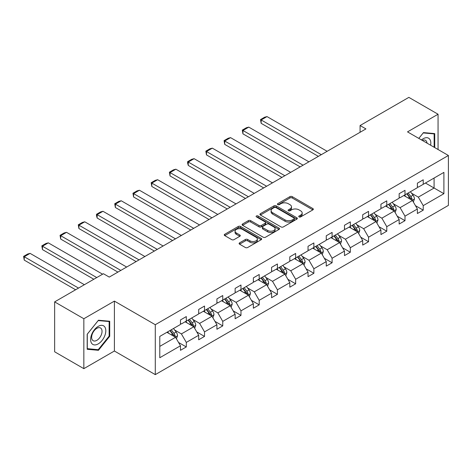 <?xml version="1.0" encoding="UTF-8"?>
<svg xmlns="http://www.w3.org/2000/svg" width="472" height="472" viewBox="0 0 472 472"><rect width="100%" height="100%" fill="white"/><g stroke="black" fill="none" stroke-linecap="round" stroke-linejoin="round"><path stroke-width="0.71" d="M299.071 216.913A1.133 0.655 0 0 0 300.676 216.913L312.859 209.881A1.622 0.938 0 0 0 313.337 209.22A1.622 0.938 0 0 0 312.859 208.553L292.221 196.641A1.622 0.938 0 0 0 289.926 196.641L277.743 203.674A1.133 0.655 0 0 0 277.412 204.134A1.133 0.655 0 0 0 277.743 204.6A1.133 0.655 0 0 0 279.347 204.6L280.923 203.692A5.192 2.997 0 0 1 288.262 203.692L289.985 204.683A5.192 2.997 0 0 1 291.501 206.801A5.192 2.997 0 0 1 289.985 208.919L288.41 209.828A1.133 0.655 0 0 0 288.073 210.294A1.133 0.655 0 0 0 288.41 210.76A1.133 0.655 0 0 0 290.014 210.76L291.59 209.845A5.192 2.997 0 0 1 298.929 209.845L300.646 210.842A5.192 2.997 0 0 1 302.168 212.96A5.192 2.997 0 0 1 300.646 215.079L299.071 215.987A1.133 0.655 0 0 0 298.741 216.453A1.133 0.655 0 0 0 299.071 216.913L299.071 215.987M239.587 242.85A1.622 0.938 0 0 0 239.109 243.511A1.622 0.938 0 0 0 239.587 244.172L245.375 247.517A1.622 0.938 0 0 0 247.67 247.517L261.199 239.705A1.622 0.938 0 0 0 261.677 239.044A1.622 0.938 0 0 0 261.199 238.384L240.561 226.466A1.622 0.938 0 0 0 238.266 226.466L224.737 234.277A1.622 0.938 0 0 0 224.259 234.938A1.622 0.938 0 0 0 224.737 235.599L231.728 239.64A1.622 0.938 0 0 0 234.023 239.64L239.817 236.295A1.622 0.938 0 0 0 240.289 235.634A1.622 0.938 0 0 0 239.817 234.973L236.348 232.967A4.336 2.507 0 0 1 235.074 231.197A4.336 2.507 0 0 1 237.752 228.885A4.336 2.507 0 0 1 242.484 229.427L256.072 237.274A4.336 2.507 0 0 1 257.34 239.044A4.336 2.507 0 0 1 254.662 241.357A4.336 2.507 0 0 1 249.936 240.814L247.67 239.505A1.622 0.938 0 0 0 245.375 239.505L239.587 242.85L239.587 244.172M114.395 301.106L83.845 318.742L54.64 301.879L54.64 351.793L83.845 368.656L114.395 351.015L155.288 374.626L155.288 324.712L114.395 301.106L114.395 351.015M438.063 149.512L438.063 114.236L407.513 131.877L448.4 155.483L155.288 324.712M438.063 114.236L408.852 97.374L360.083 125.534L360.083 132.278M54.64 301.879L103.415 273.719L109.256 277.093L365.924 128.909L360.083 125.534M281.041 226.926A1.622 0.938 0 0 0 283.336 226.926L296.864 219.114A1.622 0.938 0 0 0 297.336 218.453A1.622 0.938 0 0 0 296.864 217.793L276.226 205.875A1.622 0.938 0 0 0 273.931 205.875L260.397 213.686A1.622 0.938 0 0 0 259.924 214.347A1.622 0.938 0 0 0 260.397 215.014L281.041 226.926M256.898 217.161A1.133 0.655 0 0 1 258.048 217.321L258.048 215.969L279.035 228.088A1.622 0.938 0 0 1 279.507 228.749A1.622 0.938 0 0 1 279.035 229.41L265.5 237.221A1.622 0.938 0 0 1 263.211 237.221L242.567 225.303L242.567 223.982A1.622 0.938 0 0 0 242.095 224.642A1.622 0.938 0 0 0 242.567 225.303M242.567 223.982L248.36 220.636A1.622 0.938 0 0 1 250.65 220.636L259.022 225.474A1.622 0.938 0 0 0 261.317 225.474L265.158 223.256A1.622 0.938 0 0 0 265.63 222.589A1.622 0.938 0 0 0 265.158 221.928L256.443 216.896A1.133 0.655 0 0 1 256.107 216.436A1.133 0.655 0 0 1 256.809 215.828A1.133 0.655 0 0 1 258.048 215.969M83.845 318.742L83.845 368.656M159.784 336.412L180.463 324.476L180.463 319.957L186.304 316.582L186.304 321.102L198.688 313.951L198.688 309.431L204.529 306.062L204.529 310.582L216.913 303.431L216.913 298.912L222.755 295.543L222.755 300.056L235.133 292.911L235.133 288.392L240.98 285.017L240.98 289.537L253.358 282.386L253.358 277.866L259.199 274.498L259.199 279.017L271.583 271.866L271.583 267.347L277.424 263.972L277.424 268.491L289.808 261.346L289.808 256.827L295.649 253.452L295.649 257.972L308.033 250.821L308.033 246.301L313.874 242.932L313.874 247.452L326.258 240.301L326.258 235.782L332.099 232.407L332.099 236.926L344.483 229.775L344.483 225.256L350.324 221.887L350.324 226.407L362.708 219.256L362.708 214.736L368.549 211.362L368.549 215.881L380.933 208.736L380.933 204.217L386.774 200.842L386.774 205.361L399.159 198.21L399.159 193.691L405 190.322L405 194.842L417.384 187.691L417.384 183.171L423.225 179.797L423.225 184.316L443.904 172.38L443.904 193.691L423.225 205.633L423.225 210.152L417.384 213.521L417.384 209.002L405 216.152L405 220.672L399.159 224.047L399.159 219.527L386.774 226.678L386.774 231.197L380.933 234.566L380.933 230.047L368.549 237.198L368.549 241.717L362.708 245.086L362.708 240.572L350.324 247.717L350.324 252.237L344.483 255.612L344.483 251.092L332.099 258.243L332.099 262.762L326.258 266.131L326.258 261.612L313.874 268.763L313.874 273.282L308.033 276.657L308.033 272.137L295.649 279.282L295.649 283.802L289.808 287.177L289.808 282.657L277.424 289.808L277.424 294.327L271.583 297.696L271.583 293.177L259.199 300.328L259.199 304.847L253.358 308.222L253.358 303.702L240.98 310.853L240.98 315.373L235.133 318.742L235.133 314.222L222.755 321.373L222.755 325.892L216.913 329.267L216.913 324.748L204.529 331.893L204.529 336.412L198.688 339.787L198.688 335.267L186.304 342.418L186.304 346.938L180.463 350.307L180.463 345.787L159.784 357.729L159.784 336.412M155.288 374.626L448.4 205.397L448.4 155.483M185.136 321.78L193.78 326.772L181.395 333.916L174.634 330.017M181.395 333.916L186.304 342.418M193.78 326.772L198.688 335.267M180.463 323.397L181.395 323.934L186.304 321.102M203.361 311.254L212.005 316.246L199.621 323.397L192.859 319.491M199.621 323.397L204.529 331.893M212.005 316.246L216.913 324.748M198.688 312.877L199.621 313.414L204.529 310.582M221.586 300.735L230.23 305.726L217.846 312.877L211.084 308.971M217.846 312.877L222.755 321.373M230.23 305.726L235.133 314.222M216.913 302.351L217.846 302.894L222.755 300.056M239.805 290.209L248.455 295.201L236.071 302.351L229.309 298.452M236.071 302.351L240.98 310.853M248.455 295.201L253.358 303.702M235.133 291.832L236.071 292.369L240.98 289.537M258.031 279.69L266.68 284.681L254.296 291.832L247.534 287.926M254.296 291.832L259.199 300.328M266.68 284.681L271.583 293.177M253.358 281.306L254.296 281.849L259.199 279.017M276.256 269.17L284.905 274.161L272.521 281.306L265.76 277.406M272.521 281.306L277.424 289.808M284.905 274.161L289.808 282.657M271.583 270.786L272.521 271.323L277.424 268.491M294.481 258.644L303.13 263.636L290.746 270.786L283.985 266.881M290.746 270.786L295.649 279.282M303.13 263.636L308.033 272.137M289.808 260.267L290.746 260.804L295.649 257.972M312.706 248.124L321.355 253.116L308.971 260.267L302.21 256.361M308.971 260.267L313.874 268.763M321.355 253.116L326.258 261.612M308.033 249.741L308.971 250.284L313.874 247.452M330.931 237.605L339.574 242.59L327.196 249.741L320.429 245.841M327.196 249.741L332.099 258.243M339.574 242.59L344.483 251.092M326.258 239.221L327.196 239.758L332.099 236.926M349.156 227.079L357.8 232.071L345.421 239.221L338.654 235.316M345.421 239.221L350.324 247.717M357.8 232.071L362.708 240.572M344.483 228.696L345.421 229.239L350.324 226.407M367.381 216.559L376.025 221.551L363.641 228.702L356.879 224.796M363.641 228.702L368.549 237.198M376.025 221.551L380.933 230.047M362.708 218.176L363.641 218.719L368.549 215.881M385.606 206.034L394.25 211.025L381.866 218.176L375.104 214.27M381.866 218.176L386.774 226.678M394.25 211.025L399.159 219.527M380.933 207.656L381.866 208.193L386.774 205.361M403.831 195.514L412.475 200.506L400.091 207.656L393.329 203.751M400.091 207.656L405 216.152M412.475 200.506L417.384 209.002M399.159 197.131L400.091 197.674L405 194.842M425.443 183.036L434.087 188.027L418.316 197.131L411.554 193.231M418.316 197.131L423.225 205.633M443.904 193.691L434.087 188.027L434.087 178.044L443.904 172.38M417.384 186.611L418.316 187.148L423.225 184.316M159.784 346.395L175.554 337.291L166.911 332.3M175.554 337.291L180.463 345.787M415.454 205.668L423.225 210.152M397.229 216.188L405 220.672M379.004 226.707L386.774 231.197M360.779 237.233L368.549 241.717M342.554 247.753L350.324 252.237M324.329 258.272L332.099 262.762M306.11 268.798L313.874 273.282M287.885 279.318L295.649 283.802M269.659 289.843L277.424 294.327M251.434 300.363L259.199 304.847M233.209 310.883L240.98 315.373M214.984 321.408L222.755 325.892M196.759 331.928L204.529 336.412M178.534 342.454L186.304 346.938M434.73 147.594L434.73 133.6L423.461 132.597L418.8 138.39M109.722 336.276L109.722 321.243L98.447 320.234L87.178 334.259L87.178 349.292L98.447 350.301L109.722 336.276L109.138 335.934M299.525 217.073L300.646 216.424A5.192 2.997 0 0 0 302.168 214.306L302.168 212.96M291.501 206.801L291.501 208.152A5.192 2.997 0 0 1 289.985 210.27L288.858 210.919M312.859 208.553L312.859 209.881L292.221 197.986A1.622 0.938 0 0 0 289.926 197.986L278.197 204.76M296.841 219.126L276.226 207.226A1.622 0.938 0 0 0 273.931 207.226L260.42 215.025M293.997 218.919A1.133 0.655 0 0 0 294.327 218.453A1.133 0.655 0 0 0 293.997 217.993L275.878 207.532A1.133 0.655 0 0 0 274.273 207.532L272.609 208.488A5.192 2.997 0 0 0 271.093 210.606A5.192 2.997 0 0 0 272.609 212.725L284.994 219.875A5.192 2.997 0 0 0 292.333 219.875L293.997 218.919L293.997 220.265A1.133 0.655 0 0 0 294.327 219.804L294.327 218.453M271.093 210.606L271.093 211.957A5.192 2.997 0 0 0 272.609 214.076L272.609 212.725M293.997 220.265L292.333 221.226A5.192 2.997 0 0 1 284.994 221.226L272.609 214.076M242.59 225.321L248.36 221.987L248.36 220.636M265.63 222.589L265.63 223.94A1.622 0.938 0 0 1 265.158 224.601L261.317 226.82A1.622 0.938 0 0 1 259.022 226.82L250.65 221.987A1.622 0.938 0 0 0 248.36 221.987M258.048 217.321L279.011 229.422M267.707 230.489A4.336 2.507 0 0 0 272.438 231.032A4.336 2.507 0 0 0 275.117 228.713A4.336 2.507 0 0 0 273.843 226.943L269.058 224.182A1.622 0.938 0 0 0 266.763 224.182L262.922 226.401A1.622 0.938 0 0 0 262.444 227.061A1.622 0.938 0 0 0 262.922 227.722L267.707 230.489L267.707 231.835A4.336 2.507 0 0 0 272.438 232.377A4.336 2.507 0 0 0 275.117 230.065L275.117 228.713M262.444 227.061L262.444 228.407A1.622 0.938 0 0 0 262.922 229.073L262.922 227.722M267.707 231.835L262.922 229.073M257.34 239.044L257.34 240.39A4.336 2.507 0 0 1 254.662 242.708A4.336 2.507 0 0 1 249.936 242.165L247.67 240.856A1.622 0.938 0 0 0 245.375 240.856L239.605 244.189M235.074 231.197L235.074 232.548A4.336 2.507 0 0 0 236.348 234.318L236.348 232.967M239.817 234.973L239.817 236.295L236.348 234.318M261.199 238.384L261.199 239.705L240.561 227.811A1.622 0.938 0 0 0 238.266 227.811L224.755 235.611M97.261 349.61L98.447 350.301M413.366 202.045L414.44 198.942A4.378 2.525 -120 0 0 413.041 195.213L410.416 191.709M321.296 154.674L261.163 119.959L267.005 116.584L327.137 151.3M405.713 196.6L404.575 195.083M261.163 123.334L260.52 119.587L261.163 119.959L261.163 123.334L318.376 156.362M411.832 200.134L412.074 199.125A4.378 2.525 -120 0 0 410.823 196.494L408.197 192.995M407.1 193.626L409.991 197.479A2.23 1.286 60 0 1 410.392 198.157L412.074 199.125M406.799 193.803L409.419 197.302A4.378 2.525 60 0 1 410.51 199.373M260.52 119.587L264.609 117.227L267.005 116.584M395.141 212.565L396.214 209.462A4.378 2.525 -120 0 0 394.816 205.733L392.191 202.234M303.071 165.194L242.938 130.478L248.779 127.11L308.912 161.825M387.488 207.125L386.35 205.603M242.938 133.853L242.295 130.107L242.938 130.478L242.938 133.853L300.151 166.882M393.607 210.654L393.849 209.651A4.378 2.525 -120 0 0 392.598 207.013L389.972 203.515M388.875 204.146L391.766 207.999A2.23 1.286 60 0 1 392.167 208.677L393.849 209.651M388.574 204.323L391.194 207.827A4.378 2.525 60 0 1 392.285 209.892M242.295 130.107L246.384 127.747L248.779 127.11M376.916 223.085L377.989 219.982A4.378 2.525 -120 0 0 376.591 216.259L373.971 212.754M284.846 175.72L224.713 141.004L230.554 137.629L290.687 172.345M369.263 217.645L368.13 216.129M224.713 144.373L224.07 140.632L224.713 141.004L224.713 144.373L281.926 177.401M375.382 221.173L375.623 220.17A4.378 2.525 -120 0 0 374.373 217.539L371.747 214.034M370.65 214.672L373.541 218.524A2.23 1.286 60 0 1 373.942 219.203L375.623 220.17M370.349 214.848L372.968 218.347A4.378 2.525 60 0 1 374.06 220.412M224.07 140.632L228.159 138.272L230.554 137.629M430.617 145.217A10.738 6.201 120 0 0 421.496 139.948M427.018 143.14A7.351 4.242 120 0 0 425.52 140.326A7.351 4.242 120 0 0 422.334 140.432M418.817 138.408L423.225 132.927L434.146 133.9L434.146 147.252M433.426 133.482L434.146 133.9M104.79 335.722A10.738 6.201 120 0 0 102.011 325.344A10.738 6.201 120 0 0 91.639 334.548A10.738 6.201 120 0 0 94.418 344.92A10.738 6.201 120 0 0 104.79 335.722M101.338 334.736A7.351 4.242 120 0 0 100.512 327.969A7.351 4.242 120 0 0 92.329 333.934A7.351 4.242 120 0 0 93.155 340.701A7.351 4.242 120 0 0 101.338 334.736M87.29 348.719L87.29 334.158L98.217 320.571L109.138 321.544L109.138 336.105L98.217 349.699L87.178 348.655M108.418 321.125L109.138 321.544M358.69 233.61L359.764 230.507A4.378 2.525 -120 0 0 358.366 226.778L355.746 223.28M266.621 186.239L206.488 151.524L212.329 148.149L272.462 182.865M351.038 228.165L349.905 226.648M206.488 154.899L205.845 151.152L206.488 151.524L206.488 154.899L263.7 187.927M357.156 231.699L357.398 230.69A4.378 2.525 -120 0 0 356.148 228.059L353.522 224.56M352.425 225.191L355.316 229.044A2.23 1.286 60 0 1 355.717 229.722L357.398 230.69M352.124 225.368L354.743 228.867A4.378 2.525 60 0 1 355.835 230.938M205.845 151.152L209.934 148.792L212.329 148.149M340.465 244.13L341.539 241.027A4.378 2.525 -120 0 0 340.141 237.298L337.521 233.799M248.396 196.759L188.263 162.043L194.104 158.675L254.237 193.39M332.813 238.69L331.68 237.168M188.263 165.418L187.62 163.023L187.62 161.678L188.263 162.043L188.263 165.418L245.475 198.447M338.931 242.219L339.173 241.216A4.378 2.525 -120 0 0 337.922 238.584L335.297 235.08M334.206 235.711L337.091 239.57A2.23 1.286 60 0 1 337.498 240.242L339.173 241.216M333.899 235.888L336.518 239.392A4.378 2.525 60 0 1 337.61 241.457M187.62 161.678L191.709 159.312L194.104 158.675M322.24 254.656L323.314 251.552A4.378 2.525 -120 0 0 321.916 247.824L319.296 244.319M230.171 207.285L170.038 172.569L175.879 169.194L236.012 203.91M314.588 249.21L313.455 247.694M170.038 175.938L169.401 172.197L170.038 172.569L170.038 175.938L227.25 208.972M320.706 252.744L320.948 251.735A4.378 2.525 -120 0 0 319.697 249.104L317.078 245.599M315.98 246.237L318.865 250.089A2.23 1.286 60 0 1 319.273 250.768L320.948 251.735M315.674 246.413L318.293 249.912A4.378 2.525 60 0 1 319.385 251.983M169.401 172.197L173.489 169.837L175.879 169.194M304.015 265.175L305.089 262.072A4.378 2.525 -120 0 0 303.691 258.343L301.071 254.845M211.946 217.804L151.813 183.089L157.66 179.72L217.787 214.435M296.369 259.736L295.23 258.213M151.813 186.464L151.176 182.717L151.813 183.089L151.813 186.464L209.025 219.492M302.481 263.264L302.729 262.261A4.378 2.525 -120 0 0 301.472 259.624L298.853 256.125M297.755 256.756L300.64 260.609A2.23 1.286 60 0 1 301.047 261.287L302.729 262.261M297.448 256.933L300.074 260.432A4.378 2.525 60 0 1 301.16 262.503M151.176 182.717L155.264 180.357L157.66 179.72M285.79 275.695L286.864 272.592A4.378 2.525 -120 0 0 285.466 268.863L282.846 265.364M193.721 228.33L133.594 193.614L139.435 190.24L199.562 224.955M278.144 270.255L277.005 268.739M133.594 196.983L132.951 193.243L133.594 193.614L133.594 196.983L190.8 230.012M284.256 273.784L284.504 272.781A4.378 2.525 -120 0 0 283.247 270.149L280.628 266.645M279.53 267.282L282.415 271.135A2.23 1.286 60 0 1 282.822 271.813L284.504 272.781M279.223 267.453L281.849 270.957A4.378 2.525 60 0 1 282.935 273.022M132.951 193.243L137.039 190.883L139.435 190.24M267.565 286.221L268.639 283.117A4.378 2.525 -120 0 0 267.24 279.389L264.621 275.884M175.495 238.85L115.369 204.134L121.21 200.759L181.337 235.475M259.919 280.775L258.78 279.259M115.369 207.509L114.725 203.762L115.369 204.134L115.369 207.509L172.575 240.537M266.031 284.309L266.279 283.3A4.378 2.525 -120 0 0 265.022 280.669L262.402 277.17M261.305 277.801L264.19 281.654A2.23 1.286 60 0 1 264.597 282.333L266.279 283.3M260.998 277.978L263.624 281.477A4.378 2.525 60 0 1 264.715 283.548M114.725 203.762L118.814 201.402L121.21 200.759M249.34 296.74L250.414 293.637A4.378 2.525 -120 0 0 249.021 289.908L246.396 286.41M157.27 249.369L97.144 214.654L102.984 211.285L163.111 246M241.693 291.301L240.555 289.778M97.144 218.029L96.5 215.633L96.5 214.288L97.144 214.654L97.144 218.029L154.35 251.057M247.806 294.829L248.054 293.826A4.378 2.525 -120 0 0 246.797 291.189L244.177 287.69M243.08 288.321L245.965 292.174A2.23 1.286 60 0 1 246.372 292.852L248.054 293.826M242.773 288.498L245.399 292.003A4.378 2.525 60 0 1 246.49 294.068M96.5 214.288L100.589 211.922L102.984 211.285M231.115 307.26L232.189 304.163A4.378 2.525 -120 0 0 230.796 300.434L228.171 296.929M139.045 259.895L78.918 225.179L84.759 221.805L144.886 256.52M223.468 301.82L222.33 300.304M78.918 228.548L78.275 224.808L78.918 225.179L78.918 228.548L136.125 261.582M229.581 305.354L229.829 304.346A4.378 2.525 -120 0 0 228.572 301.714L225.952 298.21M224.855 298.847L227.74 302.699A2.23 1.286 60 0 1 228.147 303.378L229.829 304.346M224.548 299.024L227.174 302.522A4.378 2.525 60 0 1 228.265 304.587M78.275 224.808L82.364 222.448L84.759 221.805M212.89 317.786L213.963 314.682A4.378 2.525 -120 0 0 212.571 310.954L209.946 307.455M120.82 270.415L60.693 235.699L66.534 232.33L126.661 267.046M205.243 312.34L204.105 310.824M60.693 239.074L60.05 235.327L60.693 235.699L60.693 239.074L117.9 272.102M211.356 315.874L211.603 314.871A4.378 2.525 -120 0 0 210.347 312.234L207.727 308.735M206.63 309.366L209.515 313.219A2.23 1.286 60 0 1 209.922 313.898L211.603 314.871M206.323 309.543L208.948 313.042A4.378 2.525 60 0 1 210.04 315.113M60.05 235.327L64.139 232.967L66.534 232.33M194.665 328.305L195.744 325.202A4.378 2.525 -120 0 0 194.346 321.473L191.72 317.975M96.754 277.565L42.468 246.225L48.309 242.85L102.595 274.191M187.018 322.866L185.88 321.349M42.468 249.594L41.825 245.853L42.468 246.225L42.468 249.594L93.834 279.253M193.131 326.394L193.378 325.391A4.378 2.525 -120 0 0 192.128 322.759L189.502 319.255M188.405 319.886L191.29 323.745A2.23 1.286 60 0 1 191.697 324.417L193.378 325.391M188.098 320.063L190.723 323.568A4.378 2.525 60 0 1 191.815 325.633M41.825 245.853L45.914 243.493L48.309 242.85M176.445 338.831L177.519 335.728A4.378 2.525 -120 0 0 176.121 331.999L173.495 328.494M78.529 288.085L24.243 256.744L30.084 253.37L84.37 284.716M168.793 333.385L167.654 331.869M24.243 260.119L23.6 256.373L24.243 256.744L24.243 260.119L75.608 289.773M174.905 336.919L175.153 335.911A4.378 2.525 -120 0 0 173.903 333.279L171.277 329.781M170.18 330.412L173.065 334.264A2.23 1.286 60 0 1 173.472 334.943L175.153 335.911M169.873 330.589L172.498 334.087A4.378 2.525 60 0 1 173.59 336.158M23.6 256.373L27.689 254.013L30.084 253.37M300.646 216.424L300.646 215.079M288.41 210.76L288.41 209.828M289.985 210.27L289.985 208.919M277.743 204.6L277.743 203.674M289.926 197.986L289.926 196.641M292.221 197.986L292.221 196.641M260.397 215.014L260.397 213.686M273.931 207.226L273.931 205.875M276.226 207.226L276.226 205.875M296.864 219.114L296.864 217.793M284.994 221.226L284.994 219.875M292.333 221.226L292.333 219.875M250.65 221.987L250.65 220.636M259.022 226.82L259.022 225.474M261.317 226.82L261.317 225.474M265.158 224.601L265.158 223.256M279.035 229.41L279.035 228.088M245.375 240.856L245.375 239.505M247.67 240.856L247.67 239.505M249.936 242.165L249.936 240.814M224.737 235.599L224.737 234.277M238.266 227.811L238.266 226.466M240.561 227.811L240.561 226.466M412.162 200.323L414.41 199.025M410.823 196.494L413.041 195.213M408.174 198.022L409.419 197.302M393.937 210.842L396.185 209.544M392.598 207.013L394.816 205.733M389.949 208.541L391.194 207.827M375.712 221.368L377.96 220.07M374.373 217.539L376.591 216.259M371.724 219.067L372.968 218.347M357.487 231.888L359.735 230.59M356.148 228.059L358.366 226.778M353.498 229.587L354.743 228.867M339.262 242.413L341.51 241.115M337.922 238.584L340.141 237.298M335.273 240.112L336.518 239.392M321.037 252.933L323.285 251.635M319.697 249.104L321.916 247.824M317.048 250.632L318.293 249.912M302.812 263.453L305.059 262.155M301.472 259.624L303.691 258.343M298.829 261.152L300.074 260.432M284.587 273.978L286.834 272.68M283.247 270.149L285.466 268.863M280.604 271.677L281.849 270.957M266.361 284.498L268.609 283.2M265.022 280.669L267.24 279.389M262.379 282.197L263.624 281.477M248.136 295.024L250.384 293.72M246.797 291.189L249.021 289.908M244.154 292.717L245.399 292.003M229.911 305.543L232.165 304.245M228.572 301.714L230.796 300.434M225.929 303.242L227.174 302.522M211.686 316.063L213.94 314.765M210.347 312.234L212.571 310.954M207.704 313.762L208.948 313.042M193.467 326.589L195.715 325.291M192.128 322.759L194.346 321.473M189.478 324.288L190.723 323.568M175.242 337.108L177.49 335.81M173.903 333.279L176.121 331.999M171.253 334.807L172.498 334.087"/></g></svg>
